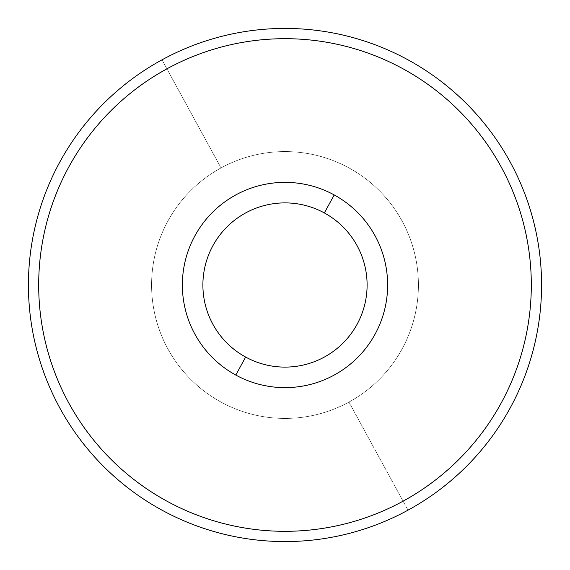 <?xml version="1.0" encoding="UTF-8"?>
<svg xmlns="http://www.w3.org/2000/svg" width="570" height="570" viewBox="0 0 570 570"><rect width="100%" height="100%" fill="white"/><g stroke="black" fill="none" stroke-linecap="round" stroke-linejoin="round"><path stroke-width="0.43" stroke-dasharray="2.85 2.14" d="M408.006 510.164A256.571 256.571 0 0 1 59.836 408.006A256.571 256.571 0 0 1 161.994 59.836A256.571 256.571 0 0 0 59.836 408.006A256.571 256.571 0 0 0 408.006 510.164A256.571 256.571 0 0 0 510.164 161.994A256.571 256.571 0 0 0 161.994 59.836A256.571 256.571 0 0 0 59.836 408.006A256.571 256.571 0 0 0 408.006 510.164A256.571 256.571 0 0 0 510.164 161.994A256.571 256.571 0 0 0 161.994 59.836A256.571 256.571 0 0 1 510.164 161.994A256.571 256.571 0 0 1 408.006 510.164A256.571 256.571 0 0 1 59.836 408.006A256.571 256.571 0 0 1 161.994 59.836L221.039 167.915A133.416 133.416 0 0 0 167.915 348.961A133.416 133.416 0 0 0 348.961 402.085L408.006 510.164L348.961 402.085A133.416 133.416 0 0 0 402.085 221.039A133.416 133.416 0 0 0 221.039 167.915L161.994 59.836A256.571 256.571 0 0 1 510.164 161.994A256.571 256.571 0 0 1 408.006 510.164L348.961 402.085A133.416 133.416 0 0 1 167.915 348.961A133.416 133.416 0 0 1 221.039 167.915A133.416 133.416 0 0 0 167.915 348.961A133.416 133.416 0 0 0 348.961 402.085A133.416 133.416 0 0 0 402.085 221.039A133.416 133.416 0 0 0 221.039 167.915A133.416 133.416 0 0 1 402.085 221.039A133.416 133.416 0 0 1 348.961 402.085A133.416 133.416 0 0 1 167.915 348.961A133.416 133.416 0 0 1 221.039 167.915L161.994 59.836A256.571 256.571 0 0 0 59.836 408.006A256.571 256.571 0 0 0 408.006 510.164A256.571 256.571 0 0 0 510.164 161.994A256.571 256.571 0 0 0 161.994 59.836L221.039 167.915A133.416 133.416 0 0 1 402.085 221.039A133.416 133.416 0 0 1 348.961 402.085L408.006 510.164A256.571 256.571 0 0 1 59.836 408.006A256.571 256.571 0 0 1 161.994 59.836A256.571 256.571 0 0 1 510.164 161.994A256.571 256.571 0 0 1 408.006 510.164M403.09 501.158A246.311 246.311 0 0 1 38.689 285A246.311 246.311 0 0 1 403.09 68.842A246.311 246.311 0 0 1 403.09 501.158A246.311 246.311 0 0 0 403.09 68.842A246.311 246.311 0 0 0 38.689 285A246.311 246.311 0 0 0 403.09 501.158A246.311 246.311 0 0 1 38.689 285A246.311 246.311 0 0 1 403.09 68.842A246.311 246.311 0 0 1 403.09 501.158A246.311 246.311 0 0 0 403.09 68.842A246.311 246.311 0 0 0 68.842 166.91A246.311 246.311 0 0 0 166.91 501.158A246.311 246.311 0 0 0 501.158 403.09A246.311 246.311 0 0 0 166.91 68.842A246.311 246.311 0 0 0 166.91 501.158A246.311 246.311 0 0 1 68.842 166.91A246.311 246.311 0 0 1 403.09 68.842A246.311 246.311 0 0 1 501.158 403.09A246.311 246.311 0 0 1 166.91 501.158A246.311 246.311 0 0 0 403.09 501.158M334.205 194.933A102.629 102.629 0 0 1 375.067 334.205A102.629 102.629 0 0 1 235.795 375.067A102.629 102.629 0 0 1 194.933 235.795A102.629 102.629 0 0 1 334.205 194.933A102.629 102.629 0 0 0 194.933 235.795A102.629 102.629 0 0 0 235.795 375.067A102.629 102.629 0 0 0 375.067 334.205A102.629 102.629 0 0 0 334.205 194.933L324.366 212.945A82.101 82.101 0 0 1 357.055 324.366A82.101 82.101 0 0 1 245.634 357.055L235.795 375.067A102.629 102.629 0 0 0 375.067 334.205A102.629 102.629 0 0 0 334.205 194.933A102.629 102.629 0 0 0 194.933 235.795A102.629 102.629 0 0 0 235.795 375.067L245.634 357.055A82.101 82.101 0 0 0 357.055 324.366A82.101 82.101 0 0 0 324.366 212.945A82.101 82.101 0 0 0 212.945 245.634A82.101 82.101 0 0 0 245.634 357.055A82.101 82.101 0 0 1 212.945 245.634A82.101 82.101 0 0 1 324.366 212.945L334.205 194.933A102.629 102.629 0 0 1 375.067 334.205A102.629 102.629 0 0 1 235.795 375.067A102.629 102.629 0 0 0 375.067 334.205A102.629 102.629 0 0 0 334.205 194.933A102.629 102.629 0 0 0 194.933 235.795A102.629 102.629 0 0 0 235.795 375.067A102.629 102.629 0 0 1 194.933 235.795A102.629 102.629 0 0 1 334.205 194.933A102.629 102.629 0 0 1 375.067 334.205A102.629 102.629 0 0 1 235.795 375.067A102.629 102.629 0 0 1 194.933 235.795A102.629 102.629 0 0 1 334.205 194.933"/><path stroke-width="0.85" d="M161.994 59.836A256.571 256.571 0 0 0 59.836 408.006A256.571 256.571 0 0 0 408.006 510.164A256.571 256.571 0 0 0 510.164 161.994A256.571 256.571 0 0 0 161.994 59.836A256.571 256.571 0 0 1 510.164 161.994A256.571 256.571 0 0 1 408.006 510.164A256.571 256.571 0 0 1 59.836 408.006A256.571 256.571 0 0 1 161.994 59.836M235.795 375.067A102.629 102.629 0 0 0 375.067 334.205A102.629 102.629 0 0 0 334.205 194.933A102.629 102.629 0 0 0 194.933 235.795A102.629 102.629 0 0 0 235.795 375.067L245.634 357.055A82.101 82.101 0 0 0 357.055 324.366A82.101 82.101 0 0 0 324.366 212.945L334.205 194.933A102.629 102.629 0 0 1 375.067 334.205A102.629 102.629 0 0 1 235.795 375.067A102.629 102.629 0 0 1 194.933 235.795A102.629 102.629 0 0 1 334.205 194.933L324.366 212.945A82.101 82.101 0 0 0 212.945 245.634A82.101 82.101 0 0 0 245.634 357.055L235.795 375.067M166.91 501.158A246.311 246.311 0 0 1 68.842 166.91A246.311 246.311 0 0 1 403.09 68.842A246.311 246.311 0 0 1 501.158 403.09A246.311 246.311 0 0 1 166.91 501.158A246.311 246.311 0 0 0 501.158 403.09A246.311 246.311 0 0 0 403.09 68.842A246.311 246.311 0 0 0 68.842 166.91A246.311 246.311 0 0 0 166.91 501.158M245.634 357.055A82.101 82.101 0 0 1 212.945 245.634A82.101 82.101 0 0 1 324.366 212.945A82.101 82.101 0 0 1 357.055 324.366A82.101 82.101 0 0 1 245.634 357.055"/></g></svg>

